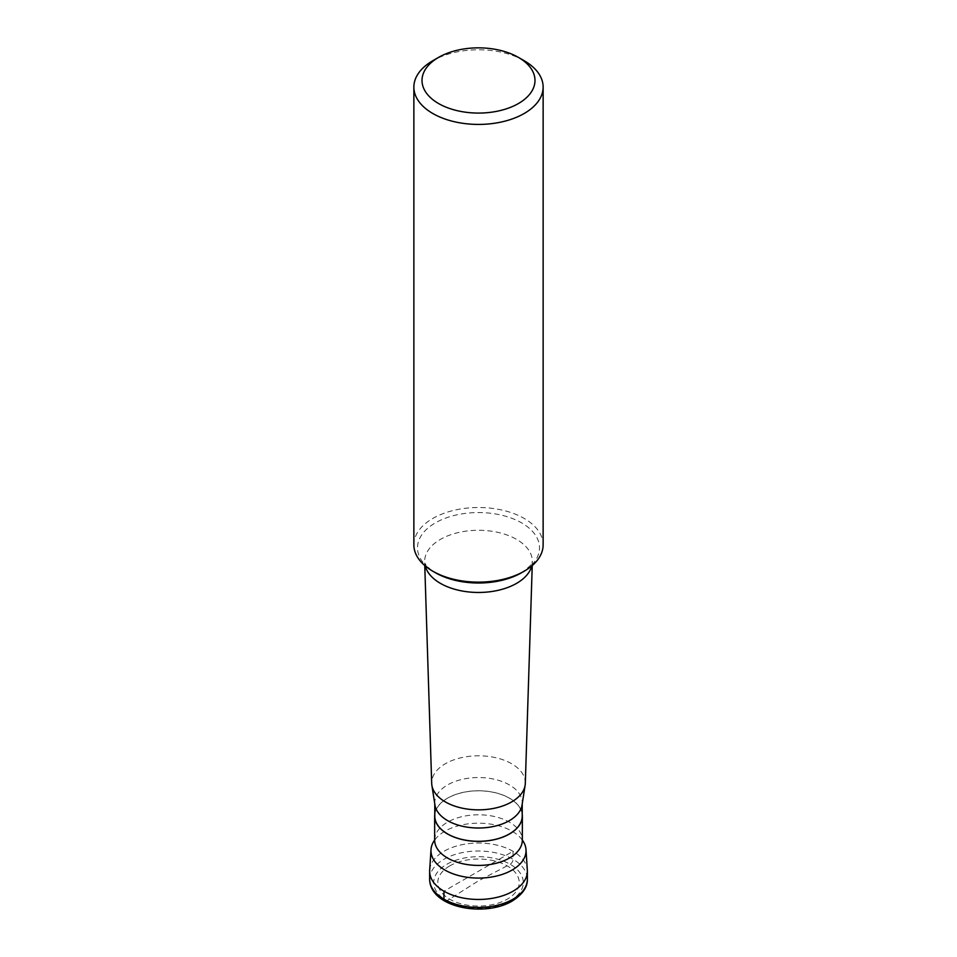 <?xml version="1.0" encoding="UTF-8"?>
<svg xmlns="http://www.w3.org/2000/svg" width="957" height="957" viewBox="0 0 957 957"><rect width="100%" height="100%" fill="white"/><g stroke="black" fill="none" stroke-linecap="round" stroke-linejoin="round"><path stroke-width="0.72" stroke-dasharray="4.79 3.59" d="M527.355 871.241A48.855 28.208 0 0 0 497.197 845.187A48.855 28.208 0 0 0 443.952 851.299A48.855 28.208 0 0 0 429.645 871.241M449.718 865.929A40.708 23.506 0 0 0 449.718 899.173A40.708 23.506 0 0 0 507.282 899.173A40.708 23.506 0 0 0 507.282 865.929A40.708 23.506 0 0 0 449.718 865.929M522.343 840.043A47.527 27.442 0 0 0 521.182 838.571A47.527 27.442 0 0 0 444.885 831.238A47.527 27.442 0 0 0 435.818 838.571A47.527 27.442 0 0 0 434.657 840.043M429.681 870.2A48.855 28.208 180 0 1 443.952 851.299A48.855 28.208 180 0 1 496.36 844.995A48.855 28.208 180 0 1 527.319 870.2M522.223 814.18A43.843 25.313 0 0 0 493.752 792.336A43.843 25.313 0 0 0 447.493 798.174A43.843 25.313 0 0 0 434.777 814.18M434.777 816.07A43.723 25.241 180 0 1 447.589 798.222A43.723 25.241 180 0 1 495.236 792.743A43.723 25.241 180 0 1 522.223 816.07M522.043 805.028A43.723 25.241 0 0 0 522.223 802.767A43.723 25.241 0 0 0 495.236 779.453A43.723 25.241 0 0 0 447.589 784.919A43.723 25.241 0 0 0 434.777 802.767A43.723 25.241 0 0 0 434.957 805.028M525.309 783.328A46.821 27.035 180 0 0 496.815 757.956A46.821 27.035 180 0 0 445.4 763.71A46.821 27.035 0 0 0 431.691 783.328M413.867 544.832A64.633 37.311 180 0 1 432.803 518.443A64.633 37.311 180 0 1 503.226 510.356A64.633 37.311 180 0 1 543.133 544.832M524.197 60.722A64.633 37.311 0 0 0 432.803 60.722M444.802 901.039A4.067 2.345 120 0 0 446.835 900.836L478.5 880.811L510.165 864.267A4.067 2.345 120 0 0 513.048 859.278L513.048 851.299L443.952 891.194M429.645 879.22A48.855 28.208 180 0 1 443.952 859.278A48.855 28.208 180 0 1 497.197 853.166A48.855 28.208 180 0 1 527.355 879.22M446.835 864.267A44.788 25.851 180 0 1 510.165 864.267A44.788 25.851 180 0 1 510.165 900.836A44.788 25.851 180 0 1 446.835 900.836A44.788 25.851 180 0 1 446.835 864.267M434.657 840.102A43.843 25.313 180 0 1 447.493 822.207A43.843 25.313 180 0 1 495.283 816.716A43.843 25.313 180 0 1 522.343 840.102M531.769 565.958A53.855 31.091 0 0 0 532.343 561.95A53.855 31.091 0 0 0 499.566 532.762A53.855 31.091 0 0 0 440.423 539.389A53.855 31.091 0 0 0 424.657 561.95A53.855 31.091 0 0 0 425.231 565.958M424.764 565.563L424.968 563.111C423.556 562.022 429.466 569.953 435.363 572.693A60.997 35.218 180 0 1 435.363 522.881A60.997 35.218 180 0 1 521.637 522.881A60.997 35.218 180 0 1 521.637 572.693C539.006 559.438 529.963 562.68 532.343 561.95L532.236 565.563M521.182 838.571L522.378 840.402M434.622 840.402L435.818 838.571M522.223 802.767L522.223 803.904M434.777 802.767L434.777 803.904"/><path stroke-width="1.44" d="M429.645 871.241A48.855 28.208 0 0 0 459.803 897.307A48.855 28.208 0 0 0 513.048 891.194A48.855 28.208 0 0 0 527.355 871.241L527.355 879.22A48.855 28.208 180 0 1 513.048 899.173A48.855 28.208 180 0 1 459.803 905.286A48.855 28.208 180 0 1 429.645 879.22L429.645 871.241M434.657 840.043A47.527 27.442 0 0 0 430.997 849.625A47.527 27.442 0 0 0 459.504 875.787A47.527 27.442 0 0 0 512.115 870.045A47.527 27.442 0 0 0 526.003 849.625A47.527 27.442 0 0 0 522.343 840.043M526.003 849.625L527.319 870.2A48.855 28.208 180 0 1 513.048 891.194A48.855 28.208 180 0 1 458.977 897.104A48.855 28.208 180 0 1 429.681 870.2L430.997 849.625M434.777 814.18A43.843 25.313 0 0 0 434.657 816.07A43.843 25.313 0 0 0 461.717 839.456A43.843 25.313 0 0 0 509.507 833.966A43.843 25.313 0 0 0 522.343 816.07A43.843 25.313 0 0 0 522.223 814.18M522.223 803.904L522.223 816.07A43.723 25.241 180 0 1 509.411 833.918A43.723 25.241 180 0 1 461.764 839.385A43.723 25.241 180 0 1 434.777 816.07L434.777 803.904M431.87 785.254L434.957 805.028A43.723 25.241 0 0 0 463.595 826.501A43.723 25.241 0 0 0 509.411 820.628A43.723 25.241 0 0 0 522.043 805.028L525.13 785.254A46.821 27.035 180 0 1 511.6 801.942A46.821 27.035 0 0 1 462.542 808.234A46.821 27.035 0 0 1 431.87 785.254A46.821 27.035 0 0 1 431.691 783.328L424.764 565.563M543.133 87.111L543.133 544.832A64.633 37.311 180 0 1 524.197 571.209L521.637 572.693A60.997 35.218 180 0 1 435.363 572.693L432.803 571.209A64.633 37.311 180 0 1 413.867 544.832L413.867 87.111A64.633 37.311 0 0 0 453.774 121.587A64.633 37.311 0 0 0 524.197 113.488A64.633 37.311 0 0 0 543.133 87.111A64.633 37.311 0 0 0 524.197 60.722L518.443 57.408A56.487 32.61 0 0 0 438.557 57.396L432.803 60.722A64.633 37.311 0 0 0 413.867 87.111M521.637 572.693L524.197 571.209A64.633 37.311 180 0 1 432.803 571.209M432.803 60.722L438.557 57.408A56.487 32.61 0 0 0 438.557 57.408A56.487 32.61 0 0 0 438.557 103.523A56.487 32.61 0 0 0 518.443 103.523A56.487 32.61 0 0 0 518.443 57.408M532.236 565.563L525.309 783.328A46.821 27.035 180 0 1 525.13 785.254M443.952 891.194L443.952 899.173A4.067 2.345 120 0 0 444.802 901.039M522.343 840.318L522.343 840.102A43.843 25.313 180 0 1 509.507 857.998A43.843 25.313 180 0 1 461.717 863.489A43.843 25.313 180 0 1 434.657 840.102L434.657 840.318M425.231 565.958A53.855 31.091 0 0 0 461.621 590.9A53.855 31.091 0 0 0 516.577 583.363A53.855 31.091 0 0 0 531.769 565.958M527.355 879.22C527.666 887.079 522.618 894.352 512.198 901.027C484.78 917.548 429.956 907.846 429.645 879.22M434.657 816.07L434.657 840.102M522.343 816.07L522.343 840.102"/></g></svg>
